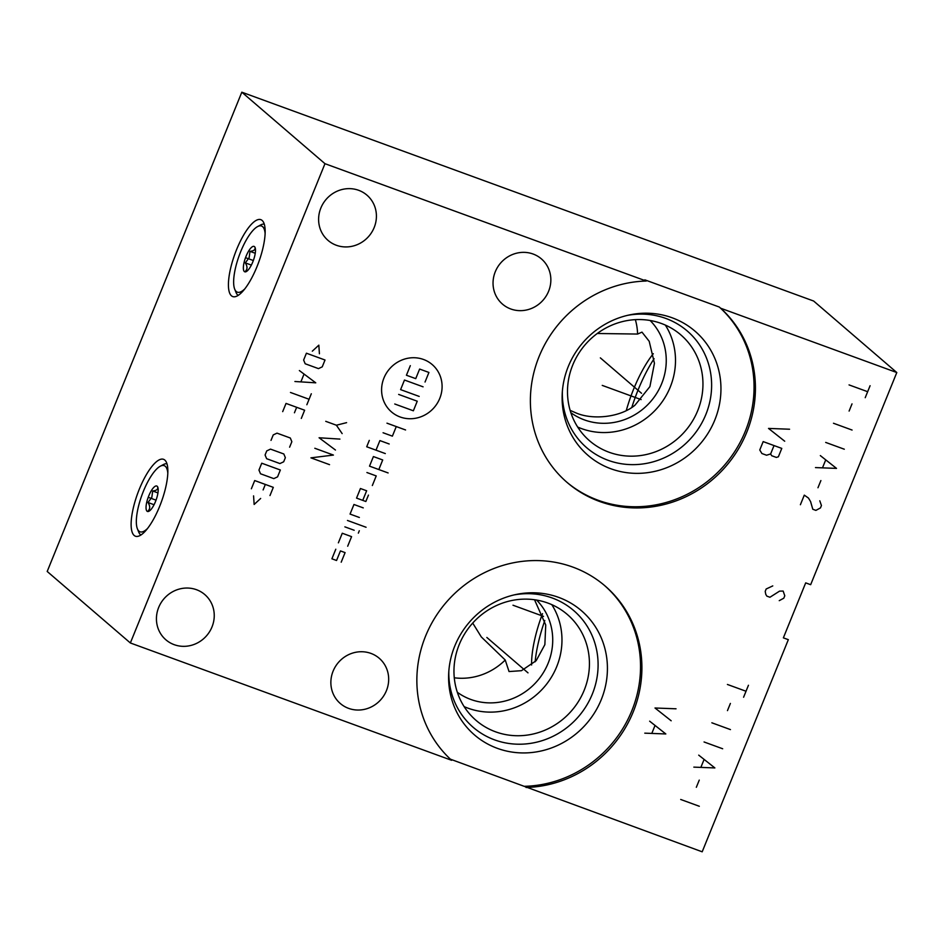 <?xml version="1.0" encoding="UTF-8"?>
<svg xmlns="http://www.w3.org/2000/svg" width="944" height="944" viewBox="0 0 944 944"><rect width="100%" height="100%" fill="white"/><g stroke="black" fill="none" stroke-linecap="round" stroke-linejoin="round"><path stroke-width="1.42" d="M47.2 571.462L241.817 92.193L324.972 163.69L130.355 642.97L47.2 571.462M134.178 535.46A40.934 12.579 110.1 0 1 138.497 491.246A40.934 12.579 110.1 0 1 163.536 459.315A40.934 12.579 110.1 0 1 164.799 460.058A40.934 12.579 110.1 0 1 160.48 504.285A40.934 12.579 110.1 0 1 135.44 536.216A40.934 12.579 110.1 0 1 134.178 535.46M231.481 295.826A40.934 12.579 110.1 0 1 235.799 251.6A40.934 12.579 110.1 0 1 260.839 219.669A40.934 12.579 110.1 0 1 262.102 220.424A40.934 12.579 110.1 0 1 257.783 264.65A40.934 12.579 110.1 0 1 232.755 296.581A40.934 12.579 110.1 0 1 231.481 295.826M241.817 92.193L813.645 301.03L896.8 372.538L810.66 584.69L805.692 582.873L783.367 637.849L788.334 639.666L702.183 851.807L450.406 759.177M130.355 642.97L451.621 760.298A116.136 109.787 -49.3 0 1 447.09 601.375A116.136 109.787 -49.3 0 1 605.104 585.988A116.136 109.787 -49.3 0 1 633.719 710.631A116.136 109.787 -49.3 0 1 526.056 787.485M524.675 786.305A116.136 109.787 130.7 0 0 632.173 709.888A116.136 109.787 130.7 0 0 604.408 585.398M896.8 372.538L720.661 308.216A116.136 109.787 -49.3 0 1 725.204 467.127A116.136 109.787 -49.3 0 1 567.191 482.526A116.136 109.787 -49.3 0 1 538.564 357.882A116.136 109.787 -49.3 0 1 646.239 281.029L644.858 279.849L719.293 307.036A116.136 109.787 130.7 0 1 724.142 465.593A116.136 109.787 130.7 0 1 566.506 481.936M324.972 163.69L646.239 281.029M158.675 607.44A29.83 28.202 130.7 0 0 165.884 639.808A29.83 28.202 130.7 0 0 212.011 626.922A29.83 28.202 130.7 0 0 204.789 594.567A29.83 28.202 130.7 0 0 158.675 607.44M333.102 671.149A29.83 28.202 130.7 0 0 340.324 703.516A29.83 28.202 130.7 0 0 386.438 690.63A29.83 28.202 130.7 0 0 379.228 658.263A29.83 28.202 130.7 0 0 333.102 671.149M495.281 271.754A29.83 28.202 130.7 0 0 502.491 304.121A29.83 28.202 130.7 0 0 548.617 291.236A29.83 28.202 130.7 0 0 541.396 258.88A29.83 28.202 130.7 0 0 495.281 271.754M320.842 208.046A29.83 28.202 130.7 0 0 328.064 240.413A29.83 28.202 130.7 0 0 374.178 227.528A29.83 28.202 130.7 0 0 366.968 195.172A29.83 28.202 130.7 0 0 320.842 208.046M720.661 308.216L719.293 307.036M610.886 468.767A81.963 77.479 -49.3 0 1 562.246 393.235A81.963 77.479 -49.3 0 1 629.601 314.895A81.963 77.479 -49.3 0 1 672.187 317.798A81.963 77.479 130.7 0 1 714.797 420.045A81.963 77.479 130.7 0 1 610.886 468.767M627.654 315.331A77.03 72.818 -49.3 0 1 665.791 318.423A77.03 72.818 130.7 0 1 705.841 414.522A77.03 72.818 130.7 0 1 608.172 460.318A77.03 72.818 -49.3 0 1 562.376 391.253M609.081 452.247A69.903 66.08 130.7 0 0 692.353 421.295A69.903 66.08 130.7 0 0 680.801 334.86A69.903 66.08 130.7 0 0 661.366 323.473A69.903 66.08 -49.3 0 0 578.094 354.425A69.903 66.08 -49.3 0 0 589.646 440.86A69.903 66.08 -49.3 0 0 609.081 452.247M665.331 325.078A69.903 66.08 130.7 0 1 659.301 405.613A69.903 66.08 130.7 0 1 581.622 428.635A69.903 66.08 -49.3 0 1 577.657 427.03M650.133 320.5A60.971 57.643 -49.3 0 1 655.761 394.863A60.971 57.643 -49.3 0 1 584.371 419.891A60.971 57.643 -49.3 0 1 570.849 412.693M570.129 410.357L576.513 413.142C593.351 420.198 620.656 417.201 635.005 405.153L649.909 386.603L654.44 363.31L649.201 341.291L641.979 332.135L637.589 334.058A60.971 57.643 130.7 0 0 635.359 319.65M637.589 334.058L597.269 333.492M626.273 410.581A63.661 19.564 -69.9 0 1 633.648 389.07A63.661 19.564 110.1 0 1 653.295 353.717M631.831 407.395A70.599 21.7 -69.9 0 1 638.132 389.86A70.599 21.7 110.1 0 1 654.098 358.708M454.276 677.792A60.971 57.643 130.7 0 0 505.229 660.021L509.04 671.55L521.454 670.688L536.18 660.67L544.865 644.646L545.738 624.975L534.528 599.747M536.605 600.065A60.971 57.643 -49.3 0 1 542.234 674.429A60.971 57.643 -49.3 0 1 470.844 699.469A60.971 57.643 -49.3 0 1 457.321 692.271M551.803 604.656A69.903 66.08 130.7 0 1 545.785 685.179A69.903 66.08 130.7 0 1 468.094 708.201A69.903 66.08 -49.3 0 1 464.129 706.608M472.72 623.075L481.31 636.952L505.229 660.021M542.517 613.647A63.661 19.564 -69.9 0 0 531.59 664.989M544.794 620.503A70.599 21.7 -69.9 0 0 535.13 661.791M495.553 731.812A69.903 66.08 130.7 0 0 578.825 700.873A69.903 66.08 130.7 0 0 567.273 614.426A69.903 66.08 130.7 0 0 547.839 603.051A69.903 66.08 -49.3 0 0 464.566 633.99A69.903 66.08 -49.3 0 0 476.118 720.437A69.903 66.08 -49.3 0 0 495.553 731.812M514.138 594.909A77.03 72.818 -49.3 0 1 552.264 598A77.03 72.818 130.7 0 1 592.313 694.1A77.03 72.818 130.7 0 1 494.656 739.895A77.03 72.818 -49.3 0 1 448.848 670.83M497.358 748.344A81.963 77.479 130.7 0 0 601.269 699.622A81.963 77.479 130.7 0 0 558.659 597.375A81.963 77.479 -49.3 0 0 516.073 594.472A81.963 77.479 -49.3 0 0 448.719 672.812A81.963 77.479 -49.3 0 0 497.358 748.344M147.594 528.428A35.211 10.821 110.1 0 1 137.411 528.829A35.211 10.821 110.1 0 1 143.417 491.234A35.211 10.821 110.1 0 1 160.279 466.218A35.211 10.821 110.1 0 1 167.796 473.097M155.477 501.606A13.535 4.154 -69.9 0 0 157.778 487.163A13.535 4.154 -69.9 0 0 148.774 495.848A13.535 4.154 -69.9 0 0 148.999 511.211A13.535 4.154 -69.9 0 0 155.477 501.606M160.279 466.218L163.395 464.566A37.984 11.682 110.1 0 1 166.946 463.775M140.939 535.012A37.984 11.682 110.1 0 1 138.733 532.109L137.411 528.829M150.285 510.232L148.35 510.586C150.249 508.627 150.131 505.937 148.007 502.515L151.842 497.299L152.692 490.986C156.374 490.561 158.049 489.417 157.707 487.529L158.049 488.119M152.692 490.986L157.943 492.91M148.007 502.515L154.049 504.721M244.897 288.793A35.211 10.821 110.1 0 1 234.714 289.194A35.211 10.821 110.1 0 1 240.72 251.6A35.211 10.821 110.1 0 1 257.582 226.584A35.211 10.821 110.1 0 1 265.111 233.463M252.78 261.972A13.535 4.154 -69.9 0 0 255.081 247.529A13.535 4.154 -69.9 0 0 246.089 256.213A13.535 4.154 -69.9 0 0 246.301 271.577A13.535 4.154 -69.9 0 0 252.78 261.972M257.582 226.584L260.697 224.932A37.984 11.682 110.1 0 1 264.261 224.141M238.242 295.378A37.984 11.682 110.1 0 1 236.035 292.475L234.714 289.194M247.588 270.598L245.652 270.952C247.552 268.993 247.434 266.302 245.31 262.88L249.157 257.665L249.995 251.352C253.676 250.927 255.352 249.782 255.022 247.894L255.352 248.484M249.995 251.352L255.246 253.275M245.31 262.88L251.364 265.087M543.543 616.385L512.993 605.222M641.141 399.607L602.248 385.4M528.003 672.86L486.844 637.46M676.046 708.802L655.006 708L671.172 720.779M644.787 733.158L665.827 733.96L649.649 721.181M654.876 725.842L651.962 733.028M641.531 393.282L600.36 357.882M789.562 429.225L768.522 428.423L784.7 441.214M781.785 448.4L763.177 441.603L759.767 449.993L761.902 453.521L766.552 455.22L770.623 453.958L771.685 455.716L776.334 457.415L778.375 456.79L781.785 448.4M774.033 445.568L770.623 453.958M439.751 398.427A31.223 29.512 130.7 0 0 423.514 359.475A31.223 29.512 130.7 0 0 383.937 378.037A31.223 29.512 130.7 0 0 400.162 416.988A31.223 29.512 130.7 0 0 439.751 398.427M372.337 485.523L376.231 475.929L366.921 472.531M378.827 469.546L382.709 459.964L373.411 456.566L369.517 466.147L388.126 472.944M369.293 440.388L366.709 446.772L385.305 453.568M389.199 443.987L379.901 440.588L376.007 450.17M383.075 432.753L392.385 436.152L396.268 426.57M386.969 423.172L405.578 429.968M362.744 500.367L366.638 490.774L360.443 488.508L356.549 498.102L365.847 501.5L368.443 495.104M363.251 507.884L353.953 504.485L350.059 514.079L359.357 517.477M347.463 520.463L366.071 527.259M344.867 526.858L354.177 530.257M359.31 530.752L358.342 533.148M347.687 546.222L351.581 536.64L342.271 533.242L338.377 542.835M341.197 562.199L345.091 552.618L340.442 550.918L336.548 560.5L331.899 558.801L335.793 549.219M419.195 396.421L400.598 389.624L404.48 380.043L423.089 386.828M398.651 394.415L417.248 401.212L413.366 410.793L394.757 403.997M425.036 382.037L428.93 372.455L419.632 369.057L415.738 378.638L406.427 375.24L410.321 365.658M325.751 421.331L336.383 425.213L346.59 422.652M336.383 425.213L342.141 433.603M339.911 439.09L319.084 437.768L335.462 450.04M329.539 464.649L310.93 457.852L333.421 455.067L314.824 448.27M319.414 353.764L318.836 345.162L312.322 351.18M306.411 353.209L303.638 360.053L305.183 363.77L318.47 368.62L322.246 366.85L325.019 360.006L306.411 353.209M294.917 381.506L315.756 382.827L299.366 370.555M303.944 374.32L300.983 381.624M290.469 392.468L309.077 399.265M311.308 393.778L306.859 404.74M301.301 418.428L304.629 410.215L286.032 403.418L282.693 411.631M294.434 412.776L296.664 407.301M289.619 447.185L291.849 441.709L290.304 438.004L277.005 433.143L273.241 434.913L271.011 440.388M270.515 449.12L266.751 450.89L265.087 454.996L266.633 458.701L279.92 463.563L283.684 461.793L285.359 457.687L283.814 453.97L270.515 449.12M261.748 463.209L258.963 470.065L260.509 473.77L273.807 478.62L277.571 476.85L280.356 470.006L261.748 463.209M269.972 495.565L273.312 487.352L254.703 480.555L251.364 488.78M263.116 489.924L265.335 484.437M253.57 495.871L254.148 504.462L260.662 498.456M748.45 685.261L743.589 697.238M746.02 691.244L727.411 684.459M730.396 703.433L727.47 710.62M730.455 729.594L711.847 722.797M722.667 748.757L704.059 741.972M693.84 767.13L714.879 767.932L698.713 755.141M703.941 759.814L701.014 767M699.256 780.11L696.33 787.296M699.315 806.27L680.707 799.474M870.085 385.718L865.223 397.695M867.654 391.701L849.045 384.904M852.019 403.879L849.104 411.077M852.078 430.051L833.481 423.254M844.302 449.214L825.693 442.417M815.474 467.587L836.514 468.389L820.336 455.598M825.575 460.259L822.649 467.457M820.891 480.567L817.964 487.753M800.394 504.733L804.288 495.14L808.453 498.043L810.577 501.571L812.796 509.253L815.899 510.385L820.454 507.931L821.433 505.536L819.793 500.804M779.248 600.655L783.803 598.189L784.783 595.794L783.142 591.062L779.555 591.133L769.938 597.257L766.847 596.124L765.773 594.354L765.206 591.392L766.174 588.997L772.77 585.905M148.692 497.476L150.285 498.054L148.692 497.476M245.995 257.842L247.588 258.42L245.995 257.842M156.031 500.155L152.126 498.727M253.334 260.52L249.428 259.093"/></g></svg>
